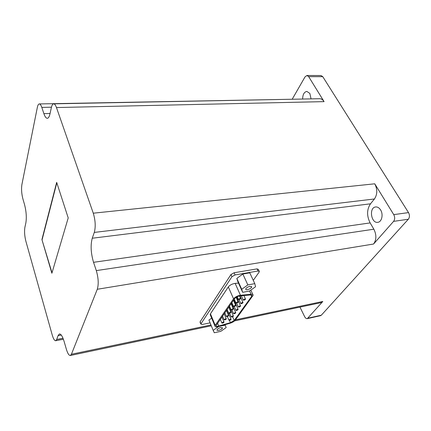 <?xml version="1.0" encoding="UTF-8"?>
<svg xmlns="http://www.w3.org/2000/svg" width="431" height="431" viewBox="0 0 431 431"><rect width="100%" height="100%" fill="white"/><g stroke="black" fill="none" stroke-linecap="round" stroke-linejoin="round"><path stroke-width="0.65" d="M43.887 113.639C44.948 116.736 46.09 118.288 47.324 118.299C48.444 118.18 49.328 116.704 49.985 113.87L51.391 107.502C51.925 105.169 52.674 103.952 53.633 103.844C54.635 103.844 55.583 105.078 56.466 107.551L93.274 213.194C95.434 220.424 95.774 226.83 94.292 232.417L92.25 238.23C90.418 245.083 90.844 253.116 93.538 262.312L96.307 270.603C98.446 278.011 98.774 284.234 97.287 289.266L71.417 354.26L70.361 355.489C68.992 355.575 67.651 353.468 66.342 349.158L64.176 341.681C62.57 336.428 60.976 333.863 59.392 333.982L58.056 335.657L56.714 339.483L55.728 340.732C54.543 340.797 53.374 338.874 52.221 334.962L25.876 241.231C24.572 235.972 24.244 231.323 24.896 227.288L25.86 222.919C26.717 217.574 26.291 211.508 24.583 204.725L22.886 198.869C21.577 193.708 21.243 188.956 21.884 184.613L37.346 107.367C37.799 105.18 38.445 104.033 39.291 103.936C40.169 103.941 41.01 105.099 41.807 107.411L43.887 113.639L50.071 113.477M68.211 217.919L51.882 273.254L41.92 239.55L56.676 182.372L68.211 217.919M215.225 325.313L214.934 326.003C215.021 326.962 216.217 327.145 218.522 326.558L230.192 323.202C232.503 322.463 234.189 321.467 235.24 320.206L253.153 295.219C253.148 294.481 252.453 294.163 251.068 294.265L240.46 295.262C237.486 295.763 235.186 296.948 233.554 298.818L215.225 325.313L210.447 313.816L210.425 315.142M210.447 313.816L228.311 286.917C229.912 285.026 232.19 283.846 235.148 283.382L238.51 283.119M253.272 280.376L259.171 272.02L259.376 271.503L258.002 271.013L235.089 274.93L231.943 276.702L200.981 323.773L200.851 324.096L202.301 324.478L210.08 322.862M247.836 284.918L241.732 289.287L242.648 292.315L237.793 281.524L236.829 278.41L242.858 274.03L249.781 272.845L254.791 283.652L247.836 284.918L242.858 274.03M213.183 330.372L214.299 332.754L220.764 331.347L226.183 327.582L225.181 325.157L218.641 326.526L213.183 330.372L208.927 320.066L211.664 318.126M299.954 307.109L304.652 316.661C305.428 318.126 306.317 318.784 307.314 318.633L322.803 301.484L320.707 302.734M292.277 99.092L305.04 76.863L306.931 75.49L320.987 75.522L322.76 76.67L408.518 212.602C409.806 215.074 409.746 217.289 408.329 219.244L321.321 315.212L320.502 315.697M93.538 262.312L370.143 222.913L373.86 229.2C376.624 234.847 376.527 239.787 373.569 244.021L393.584 221.372L408.329 219.244M259.209 271.142L258.379 269.386L257 268.89L234.114 272.758L230.973 274.525L200.151 321.725L200.146 322.35M306.931 75.49L308.677 76.648L322.76 76.67M393.584 221.372C394.979 219.395 395.033 217.149 393.751 214.627L374.744 183.805C377.545 189.333 377.448 194.386 374.447 198.971L370.493 203.815C366.759 209.498 366.641 215.861 370.143 222.913M53.697 103.839L319.597 98.715C321.332 98.699 322.824 99.669 324.08 101.63L308.677 76.648M302.637 99.038C302.734 94.54 304.135 91.997 306.829 91.415L309.824 93.408L311.053 98.877M380.6 209.951C383.509 214.406 381.823 221.911 377.885 222.299C371.134 223.732 368.72 207.618 375.579 206.961C377.513 206.767 379.188 207.764 380.6 209.951M39.345 103.936L295.547 99.178M218.749 326.03L230.429 322.674L234.222 320.422L251.699 296.345L251.995 295.655L250.427 294.939L239.825 295.941C237.594 296.318 235.87 297.207 234.647 298.608L216.055 325.61C216.12 326.332 217.019 326.466 218.749 326.03L217.574 323.223M230.219 308.677L230.445 308.348M232.541 305.358L232.837 304.932M234.89 301.991L235.261 301.468M237.276 298.581L237.718 297.945M239.992 298.327L238.365 299.394C238.844 299.82 239.598 299.61 240.617 298.764L239.992 298.327M244.846 298.915L243.224 299.981C243.704 300.391 244.447 300.181 245.454 299.346L244.846 298.915M237.508 301.851L235.897 302.907C236.377 303.322 237.125 303.112 238.133 302.276L237.508 301.851M242.351 302.4L240.746 303.456C241.22 303.86 241.958 303.65 242.96 302.826L242.351 302.4M235.062 305.32L233.462 306.366C233.941 306.775 234.685 306.565 235.687 305.741L235.062 305.32M239.889 305.843L238.3 306.883C238.774 307.276 239.507 307.071 240.498 306.252L239.889 305.843M232.654 308.747L231.064 309.776C231.544 310.18 232.282 309.97 233.279 309.151L232.654 308.747M237.465 309.232L235.886 310.255C236.36 310.649 237.088 310.439 238.074 309.63L237.465 309.232M230.278 312.119L228.705 313.138C229.179 313.531 229.917 313.321 230.903 312.513L230.278 312.119M235.073 312.567L233.51 313.585C233.985 313.967 234.706 313.763 235.687 312.96L235.073 312.567M227.934 315.444L226.377 316.451C226.851 316.839 227.579 316.629 228.565 315.826L227.934 315.444M232.718 315.864L231.172 316.866C231.641 317.243 232.357 317.033 233.333 316.241L232.718 315.864M225.628 318.719L224.082 319.716C224.556 320.093 225.278 319.888 226.253 319.096L225.628 318.719M230.396 319.107L228.861 320.098C229.33 320.47 230.046 320.265 231.011 319.479L230.396 319.107M223.35 321.952L221.82 322.932C222.288 323.309 223.01 323.105 223.98 322.318L223.35 321.952M241.732 289.287L236.829 278.41M242.648 292.315L249.533 291.027L255.572 286.734L254.791 283.652M249.883 286.319C247.577 286.938 246.193 287.865 245.718 289.088C245.471 290.909 251.699 288.614 251.661 286.906L249.883 286.319M225.181 325.157L224.987 324.699M220.715 327.555C218.641 328.147 217.391 328.945 216.971 329.947C216.707 331.477 222.455 329.419 222.461 327.986L220.715 327.555M52.006 272.823L41.92 239.55M42.157 239.517L56.817 182.809M308.063 318.159L321.321 315.212M97.287 289.266L373.569 244.021M71.417 354.26L210.948 324.963M235.536 319.802L322.803 301.484M393.751 214.627L408.518 212.602M56.466 107.551L324.08 101.63M93.274 213.194L374.744 183.805M41.807 107.411L51.461 107.2M94.292 232.417L374.447 198.971M92.25 238.23L370.493 203.815M96.307 270.603L373.86 229.2M56.714 339.483L62.996 338.249M58.056 335.657L61.245 335.043M200.981 323.773L200.151 321.725M258.002 271.013L257 268.89M235.089 274.93L234.114 272.758M231.943 276.702L230.973 274.525M233.554 298.818L228.311 286.917M251.068 294.265L249.576 290.995M240.46 295.262L235.148 283.382M230.429 322.674L229.416 320.308M234.222 320.422L232.643 316.774M251.699 296.345L251.052 294.933M307.314 318.633L320.551 315.686M55.728 340.732L63.379 339.224M70.361 355.489L211.292 325.793M234.62 320.874L320.831 302.713M200.851 324.096L200.027 322.049M214.934 326.003L210.166 314.522M252.846 294.556L250.815 290.117M251.995 295.655L251.763 295.16M240.633 298.376L239.561 295.973M238.365 299.394L237.179 296.727M245.471 298.963L243.935 295.553M243.224 299.981L241.355 295.795M238.149 301.894L236.118 297.309M235.897 302.907L234.254 299.179M242.976 302.449L240.062 295.919M240.746 303.456L239.043 299.626M235.703 305.369L233.473 300.294M233.462 306.366L231.84 302.654M240.52 305.886L236.592 297.024M238.3 306.883L236.641 303.117M233.295 308.79L231.091 303.736M231.064 309.776L229.464 306.08M238.095 309.269L233.882 299.707M235.886 310.255L234.27 306.56M230.919 312.157L228.737 307.125M228.705 313.138L227.121 309.458M235.709 312.61L231.544 303.085M233.51 313.585L231.932 309.948M228.581 315.481L226.42 310.465M226.377 316.451L224.81 312.787M233.349 315.901L229.233 306.409M231.172 316.866L229.626 313.283M226.27 318.757L224.136 313.763M224.082 319.716L222.531 316.074M231.032 319.145L226.959 309.695M228.861 320.098L227.352 316.575M223.996 321.984L221.884 317.006M221.82 322.932L220.289 319.306M251.661 286.906L251.456 286.453M222.461 327.986L222.315 327.635"/></g></svg>
